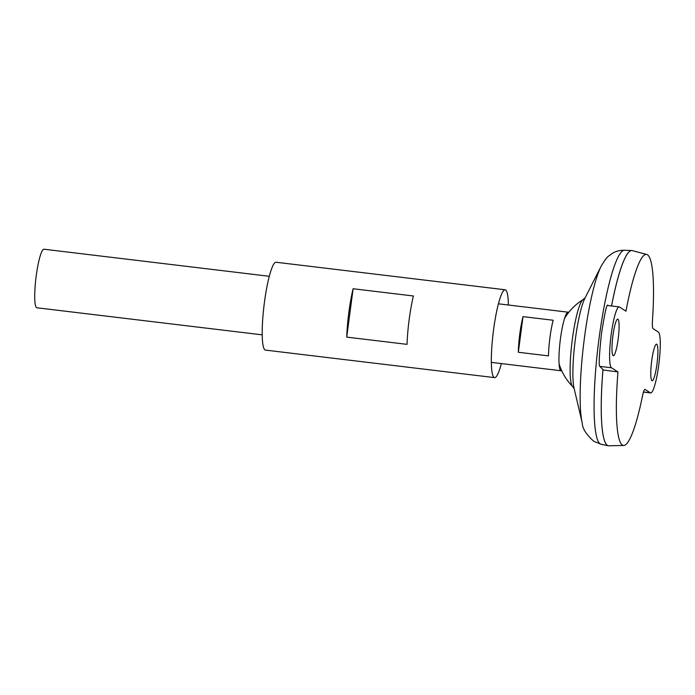 <?xml version="1.0" encoding="UTF-8"?>
<svg xmlns="http://www.w3.org/2000/svg" width="695" height="695" viewBox="0 0 695 695"><rect width="100%" height="100%" fill="white"/><g stroke="black" fill="none" stroke-linecap="round" stroke-linejoin="round"><path stroke-width="1.04" d="M617.933 319.179A18.435 2.815 96.9 0 0 617.733 319.109A18.435 2.815 96.9 0 0 612.825 336.397A18.435 2.815 96.9 0 0 613.138 355.64A18.435 2.815 96.9 0 0 613.337 355.71A18.435 2.815 96.9 0 0 618.246 338.422A18.435 2.815 96.9 0 0 617.933 319.179M651.936 380.66A18.435 2.815 -83.1 0 1 651.632 361.417A18.435 2.815 -83.1 0 1 656.54 344.129A18.435 2.815 -83.1 0 1 656.74 344.207A18.435 2.815 -83.1 0 1 657.044 363.45A18.435 2.815 -83.1 0 1 652.136 380.738A18.435 2.815 -83.1 0 1 651.936 380.66M269.278 276.289L43.941 249.218A29.494 4.5 96.9 0 0 36.088 276.879A29.494 4.5 96.9 0 0 36.583 307.668A29.494 4.5 96.9 0 0 36.904 307.781L262.241 334.851M568.658 312.455A29.494 4.5 96.9 0 0 568.484 312.316A29.494 4.5 96.9 0 0 568.163 312.194A29.494 4.5 96.9 0 0 566.877 313.063A29.494 4.5 96.9 0 0 560.17 340.941A29.494 4.5 96.9 0 0 560.083 369.61A29.494 4.5 96.9 0 0 560.804 370.644A29.494 4.5 96.9 0 0 561.126 370.765A29.494 4.5 96.9 0 0 561.673 370.617M606.327 444.305A98.29 14.995 96.9 0 1 602.956 369.566A98.316 15.003 96.9 0 0 607.404 445.365A98.316 15.003 96.9 0 0 608.281 445.738A98.316 15.003 96.9 0 0 608.481 445.764M585.199 297.695L583.053 299.606A44.098 6.724 96.9 0 0 572.367 339.117A44.098 6.724 96.9 0 0 572.611 386.516L572.611 386.516A44.098 6.724 96.9 0 0 572.897 386.759M607.96 305.635C607.03 302.69 604.885 311.951 601.514 333.435C599.099 355.91 598.577 366.899 599.959 366.395L603.382 370.027L617.968 371.938A96.214 14.682 96.9 0 0 622.407 445.052A96.214 14.682 96.9 0 0 623.78 445.46A96.214 14.682 96.9 0 0 642.528 395.776C643.474 391.294 644.334 389.183 645.125 389.452L644.83 389.417M602.973 369.592A98.316 15.003 96.9 0 0 607.421 445.365A98.316 15.003 96.9 0 0 608.82 445.782L623.78 445.46M643.44 392.067L650.676 392.936A30.728 4.691 -83.1 0 0 658.851 364.128A30.728 4.691 -83.1 0 0 658.339 332.054L653.118 328.692C652.397 327.997 652.179 325.19 652.466 320.265A96.214 14.682 96.9 0 0 647.462 254.787A96.214 14.682 96.9 0 0 646.724 254.457A96.214 14.682 96.9 0 0 625.969 311.178L619.532 307.025A30.728 4.691 96.9 0 0 619.202 306.903A30.728 4.691 96.9 0 0 611.018 335.72A30.728 4.691 96.9 0 0 611.53 367.785L617.968 371.938M646.724 254.457L632.268 250.6A98.316 15.003 96.9 0 0 611.548 305.982M631.937 250.539A98.316 15.003 96.9 0 0 631.738 250.521A98.316 15.003 96.9 0 0 611.522 305.982A98.29 14.995 96.9 0 1 629.496 251.442M644.977 389.4L650.338 392.814A30.728 4.691 -83.1 0 0 650.676 392.936M553.168 320.256A29.494 4.5 96.9 0 0 548.477 355.892L518.322 352.269L523.014 316.633L553.168 320.256M518.322 352.269A29.494 4.5 -83.1 0 1 523.014 316.633M508.384 305.009A44.245 6.75 96.9 0 0 505.63 289.945A44.245 6.75 96.9 0 0 505.152 289.772L276.028 262.241A44.245 6.75 96.9 0 0 264.248 303.741A44.245 6.75 96.9 0 0 264.995 349.915A44.245 6.75 96.9 0 0 265.473 350.098L494.597 377.62A44.245 6.75 96.9 0 0 501.356 363.581M505.152 289.772A44.245 6.75 96.9 0 0 493.372 331.263A44.245 6.75 96.9 0 0 494.119 377.446A44.245 6.75 96.9 0 0 494.597 377.62M353.103 288.746L413.403 295.992A44.245 6.75 96.9 0 0 407.035 344.355L346.736 337.11A44.245 6.75 -83.1 0 1 353.103 288.746L346.736 337.11M601.045 266.446A85.433 13.031 96.9 0 0 583.687 343.764A85.433 13.031 96.9 0 0 582.236 422.994L574.087 388.323A49.189 7.506 96.9 0 1 574.921 342.713A49.189 7.506 96.9 0 1 584.921 298.198L601.045 266.446C604.407 260.573 607.004 257.063 608.846 255.925L611.609 253.849C615.249 251.408 619.523 250.209 624.431 250.252A97.717 14.908 96.9 0 0 598.525 342.522A97.717 14.908 96.9 0 0 600.245 443.897A97.717 14.908 96.9 0 0 601.123 444.27L608.281 445.738M643.466 391.989L650.338 392.814M599.959 366.395L611.53 367.785M491.365 362.382L561.126 370.765M601.123 444.27L593.712 441.238C586.241 434.549 582.419 428.476 582.236 422.994M559.093 363.876A56.113 56.113 0 0 0 572.611 386.516L574.244 388.879M583.053 299.606A56.113 56.113 0 0 0 564.557 318.406M624.431 250.252L631.738 250.521M498.393 303.811L568.163 312.194M607.769 305.531L619.202 306.903"/></g></svg>
